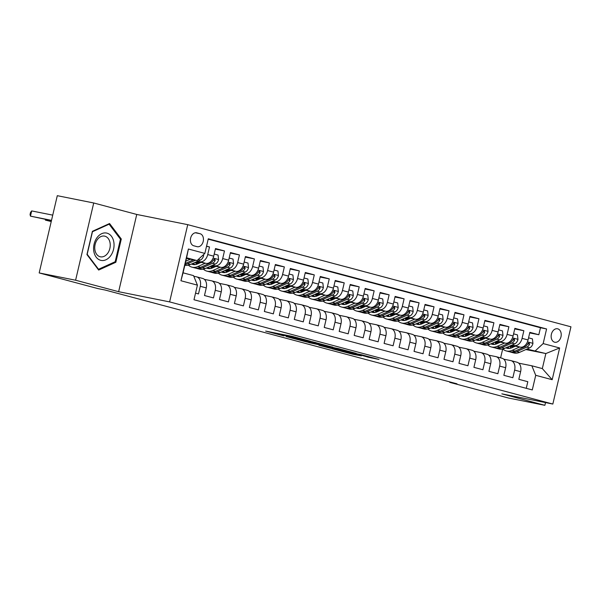 <?xml version="1.0" encoding="UTF-8"?>
<svg xmlns="http://www.w3.org/2000/svg" width="601" height="601" viewBox="0 0 601 601"><rect width="100%" height="100%" fill="white"/><g stroke="black" fill="none" stroke-linecap="round" stroke-linejoin="round"><path stroke-width="0.9" d="M310.514 341.233L291.973 336.32L265.657 331.083L283.92 335.906L279.886 334.674L283.89 335.388L310.514 341.233M557.751 328.837A6.866 4.951 101.3 0 0 557.533 328.785A6.866 4.951 101.3 0 0 551.357 334.389A6.866 4.951 101.3 0 0 554.618 342.194A6.866 4.951 101.3 0 0 554.836 342.247A6.866 4.951 101.3 0 0 561.011 336.643A6.866 4.951 101.3 0 0 557.751 328.837M368.323 357.249L379.028 359.458L361.066 354.643L331.85 348.723L352.704 354.214L361.389 355.86L337.326 350L355.83 353.636L368.323 357.249L368.473 356.618M501.843 393.843L544.882 405.314L508.461 398.02L449.706 382.356L456.993 383.821L105.213 290.05L97.933 288.593L39.178 272.929L75.598 280.224L118.637 291.695L169.625 301.905L552.83 404.052L501.843 393.843M332.751 347.19L312.475 341.789L286.151 336.545L307.013 342.037L332.766 347.1M338.22 348.557L356.175 353.373L329.859 348.129L318.921 345.274L330.52 347.543L324.976 346.041L308.749 342.578L338.22 348.557M529.714 332.909L538.827 334.734L529.849 332.338L528.061 339.956L522.074 338.363A8.579 5.935 104.9 0 1 514.283 345.545L511.977 345.087M514.741 328.92L523.862 330.745L514.877 328.349L513.089 335.967L507.101 334.374A8.579 5.935 104.9 0 1 499.318 341.556L497.012 341.098M499.777 324.931L508.889 326.756L499.904 324.36L498.124 331.977L492.136 330.385A8.579 5.935 104.9 0 1 484.346 337.567L482.04 337.108M484.804 320.934L493.917 322.76L484.939 320.371L483.151 327.988L477.164 326.396A8.579 5.935 104.9 0 1 469.381 333.578L467.075 333.112M469.839 316.945L478.952 318.77L469.967 316.381L468.179 323.999L462.192 322.406A8.579 5.935 104.9 0 1 454.409 329.588L452.102 329.123M454.867 312.956L463.98 314.781L455.002 312.392L453.214 320.01L447.227 318.41A8.579 5.935 104.9 0 1 439.436 325.599L437.137 325.133M439.894 308.967L449.015 310.792L440.03 308.396L438.242 316.021L432.254 314.421A8.579 5.935 104.9 0 1 424.471 321.61L422.165 321.144M424.93 304.977L434.042 306.803L425.065 304.406L423.277 312.032L417.289 310.432A8.579 5.935 104.9 0 1 409.499 317.613L407.193 317.155M409.957 300.988L419.077 302.814L410.092 300.417L408.304 308.035L402.317 306.442A8.579 5.935 104.9 0 1 394.534 313.624L392.228 313.166M394.992 296.999L404.105 298.825L395.127 296.428L393.339 304.046L387.352 302.453A8.579 5.935 104.9 0 1 379.562 309.635L377.255 309.177M380.02 293.01L389.132 294.836L380.155 292.439L378.367 300.057L372.38 298.464A8.579 5.935 104.9 0 1 364.597 305.646L362.29 305.188M365.055 289.013L374.168 290.839L365.183 288.45L363.395 296.068L357.407 294.475A8.579 5.935 104.9 0 1 349.624 301.657L347.318 301.191M350.082 285.024L359.195 286.85L350.218 284.461L348.43 292.078L342.442 290.486A8.579 5.935 104.9 0 1 334.652 297.668L332.353 297.202M335.118 281.035L344.23 282.861L335.245 280.472L333.457 288.089L327.47 286.489A8.579 5.935 104.9 0 1 319.687 293.679L317.381 293.213M320.145 277.046L329.258 278.872L320.28 276.475L318.492 284.1L312.505 282.5A8.579 5.935 104.9 0 1 304.715 289.69L302.408 289.224M305.173 273.057L314.293 274.882L305.308 272.486L303.52 280.111L297.533 278.511A8.579 5.935 104.9 0 1 289.75 285.693L287.443 285.235M290.208 269.068L299.321 270.893L290.343 268.497L288.555 276.114L282.568 274.522A8.579 5.935 104.9 0 1 274.777 281.704L272.471 281.245M275.235 265.079L284.356 266.904L275.371 264.508L273.583 272.125L267.595 270.533A8.579 5.935 104.9 0 1 259.812 277.715L257.506 277.256M260.271 261.089L269.383 262.915L260.398 260.518L258.618 268.136L252.63 266.543A8.579 5.935 104.9 0 1 244.84 273.725L242.534 273.267M245.298 257.1L254.411 258.918L245.433 256.529L243.645 264.147L237.658 262.554A8.579 5.935 104.9 0 1 229.875 269.736L227.569 269.271M230.333 253.104L239.446 254.929L230.461 252.54L228.673 260.158L222.686 258.565A8.579 5.935 104.9 0 1 214.903 265.747L212.596 265.281M215.361 249.115L224.474 250.94L215.496 248.551L213.708 256.169A8.579 5.935 104.9 0 1 205.918 263.351L197.015 261.57M195.535 293.138L198.488 293.927L200.276 286.301A8.579 5.935 104.9 0 0 196.662 276.843A8.579 5.935 104.9 0 0 196.407 276.791L193.807 276.265M202.394 278.383A8.579 5.935 104.9 0 1 202.65 278.443A8.579 5.935 104.9 0 1 206.263 287.902L204.475 295.519L213.46 297.916L215.248 290.298A8.579 5.935 104.9 0 0 211.627 280.832A8.579 5.935 104.9 0 0 211.379 280.78L204.378 279.375M211.627 280.832L217.615 282.432A8.579 5.935 -75.1 0 1 221.236 291.891L219.448 299.508L228.425 301.905L230.213 294.287A8.579 5.935 104.9 0 0 226.6 284.829A8.579 5.935 104.9 0 0 226.344 284.769L219.342 283.364M226.6 284.829L232.587 286.422A8.579 5.935 -75.1 0 1 236.201 295.88L234.413 303.497L243.397 305.894L245.185 298.276A8.579 5.935 104.9 0 0 241.564 288.818A8.579 5.935 104.9 0 0 241.317 288.758L234.315 287.353M241.564 288.818L247.552 290.411A8.579 5.935 -75.1 0 1 251.173 299.869L249.385 307.494L258.362 309.883L260.15 302.265A8.579 5.935 104.9 0 0 256.537 292.807A8.579 5.935 104.9 0 0 256.281 292.747L249.28 291.342M256.537 292.807L262.524 294.4A8.579 5.935 -75.1 0 1 266.138 303.858L264.35 311.483L273.335 313.872L275.123 306.255A8.579 5.935 104.9 0 0 271.502 296.796A8.579 5.935 104.9 0 0 271.254 296.736L264.252 295.339M271.502 296.796L277.489 298.389A8.579 5.935 -75.1 0 1 281.11 307.855L279.322 315.472L288.307 317.869L290.088 310.244A8.579 5.935 104.9 0 0 286.474 300.785A8.579 5.935 104.9 0 0 286.226 300.725L279.225 299.328M286.474 300.785L292.462 302.386A8.579 5.935 -75.1 0 1 296.075 311.844L294.295 319.462L303.272 321.858L305.06 314.233A8.579 5.935 104.9 0 0 301.447 304.775A8.579 5.935 104.9 0 0 301.191 304.715L294.19 303.317M301.447 304.775L307.434 306.375A8.579 5.935 -75.1 0 1 311.048 315.833L309.26 323.451L318.245 325.847L320.032 318.222A8.579 5.935 104.9 0 0 316.411 308.764A8.579 5.935 104.9 0 0 316.164 308.711L309.162 307.306M316.411 308.764L322.399 310.364A8.579 5.935 -75.1 0 1 326.02 319.822L324.232 327.44L333.209 329.836L334.997 322.219A8.579 5.935 104.9 0 0 331.384 312.753A8.579 5.935 104.9 0 0 331.128 312.7L324.127 311.295M331.384 312.753L337.371 314.353A8.579 5.935 -75.1 0 1 340.985 323.811L339.197 331.429L348.182 333.825L349.97 326.208A8.579 5.935 104.9 0 0 346.349 316.75A8.579 5.935 104.9 0 0 346.101 316.689L339.099 315.285M346.349 316.75L352.336 318.342A8.579 5.935 -75.1 0 1 355.957 327.8L354.169 335.418L363.147 337.815L364.935 330.197A8.579 5.935 104.9 0 0 361.321 320.739A8.579 5.935 104.9 0 0 361.066 320.679L354.064 319.274M361.321 320.739L367.309 322.331A8.579 5.935 -75.1 0 1 370.922 331.79L369.134 339.415L378.119 341.804L379.907 334.186A8.579 5.935 104.9 0 0 376.286 324.728A8.579 5.935 104.9 0 0 376.038 324.668L369.037 323.263M376.286 324.728L382.274 326.32A8.579 5.935 -75.1 0 1 385.895 335.779L384.107 343.404L393.092 345.793L394.872 338.175A8.579 5.935 104.9 0 0 391.259 328.717A8.579 5.935 104.9 0 0 391.003 328.657L384.009 327.26M391.259 328.717L397.246 330.31A8.579 5.935 -75.1 0 1 400.859 339.775L399.079 347.393L408.056 349.79L409.844 342.164A8.579 5.935 104.9 0 0 406.231 332.706A8.579 5.935 104.9 0 0 405.975 332.646L398.974 331.249M406.231 332.706L412.218 334.306A8.579 5.935 -75.1 0 1 415.832 343.764L414.044 351.382L423.029 353.779L424.817 346.153A8.579 5.935 104.9 0 0 421.196 336.695A8.579 5.935 104.9 0 0 420.948 336.635L413.946 335.238M421.196 336.695L427.183 338.295A8.579 5.935 -75.1 0 1 430.804 347.754L429.016 355.371L437.994 357.768L439.782 350.143A8.579 5.935 104.9 0 0 436.168 340.684A8.579 5.935 104.9 0 0 435.913 340.632L428.911 339.227M436.168 340.684L442.156 342.285A8.579 5.935 -75.1 0 1 445.769 351.743L443.981 359.36L452.966 361.757L454.754 354.139A8.579 5.935 104.9 0 0 451.133 344.673A8.579 5.935 104.9 0 0 450.885 344.621L443.884 343.216M451.133 344.673L457.121 346.274A8.579 5.935 -75.1 0 1 460.742 355.732L458.954 363.35L467.931 365.746L469.719 358.128A8.579 5.935 104.9 0 0 466.106 348.67A8.579 5.935 104.9 0 0 465.85 348.61L458.848 347.205M466.106 348.67L472.093 350.263A8.579 5.935 -75.1 0 1 475.707 359.721L473.919 367.339L482.903 369.735L484.691 362.118A8.579 5.935 104.9 0 0 481.07 352.659A8.579 5.935 104.9 0 0 480.823 352.599L473.821 351.194M481.07 352.659L487.058 354.252A8.579 5.935 -75.1 0 1 490.679 363.71L488.891 371.335L497.868 373.724L499.656 366.107A8.579 5.935 104.9 0 0 496.043 356.648A8.579 5.935 104.9 0 0 495.787 356.588L488.786 355.183M496.043 356.648L502.03 358.241A8.579 5.935 -75.1 0 1 505.644 367.699L503.856 375.325L512.841 377.713L514.629 370.096A8.579 5.935 104.9 0 0 511.008 360.638A8.579 5.935 104.9 0 0 510.76 360.577L503.758 359.18M499.506 342.585L495.472 341.781M483.001 339.28L480.056 338.694M482.55 339.482L480.154 338.844M528.061 339.956A8.579 5.935 -75.1 0 1 520.271 347.145L511.361 345.357M498.898 342.863L494.856 342.052M484.541 338.596L480.5 337.792M468.036 335.29L465.091 334.704M467.578 335.493L465.182 334.855M513.089 335.967A8.579 5.935 -75.1 0 1 505.306 343.156L496.396 341.368M483.925 338.874L479.891 338.062M469.569 334.607L465.535 333.803M453.064 331.301L450.119 330.715M452.613 331.504L450.209 330.866M498.124 331.977A8.579 5.935 -75.1 0 1 490.333 339.159L481.424 337.379M468.953 334.885L464.919 334.073M454.604 330.618L450.562 329.806M438.091 327.312L435.154 326.726M437.641 327.515L435.244 326.876M483.151 327.988A8.579 5.935 -75.1 0 1 475.368 335.17L466.459 333.39M453.988 330.888L449.946 330.084M439.632 326.628L435.597 325.817M423.127 323.323L420.182 322.729M422.676 323.526L420.272 322.88M468.179 323.999A8.579 5.935 -75.1 0 1 460.396 331.181L451.486 329.401M439.015 326.899L434.981 326.095M424.667 322.639L420.625 321.828M408.154 319.334L405.209 318.74M407.703 319.537L405.307 318.891M453.214 320.01A8.579 5.935 -75.1 0 1 445.424 327.192L436.521 325.411M424.051 322.91L420.009 322.106M409.694 318.65L405.66 317.839M393.189 315.345L390.244 314.751M392.738 315.54L390.334 314.901M438.242 316.021A8.579 5.935 -75.1 0 1 430.459 323.203L421.549 321.422M409.078 318.921L405.044 318.109M394.722 314.661L390.688 313.85M378.217 311.356L375.272 310.762M377.766 311.551L375.37 310.912M423.277 312.032A8.579 5.935 -75.1 0 1 415.486 319.214L406.584 317.426M394.113 314.932L390.072 314.12M379.757 310.664L375.723 309.861M363.252 307.359L360.307 306.773M362.794 307.562L360.397 306.923M408.304 308.035A8.579 5.935 -75.1 0 1 400.521 315.224L391.612 313.437M379.141 310.942L375.107 310.131M364.784 306.675L360.75 305.871M348.279 303.37L345.335 302.784M347.829 303.573L345.432 302.934M393.339 304.046A8.579 5.935 -75.1 0 1 385.549 311.235L376.639 309.447M364.168 306.953L360.134 306.142M349.82 302.686L345.778 301.882M333.307 299.381L330.37 298.795M332.856 299.583L330.46 298.945M378.367 300.057A8.579 5.935 -75.1 0 1 370.584 307.239L361.674 305.458M349.204 302.964L345.169 302.153M334.847 298.697L330.813 297.886M318.342 295.392L315.397 294.806M317.891 295.594L315.487 294.956M363.395 296.068A8.579 5.935 -75.1 0 1 355.612 303.25L346.702 301.469M334.231 298.967L330.197 298.164M319.882 294.708L315.841 293.897M303.37 291.402L300.425 290.809M302.919 291.605L300.523 290.967M348.43 292.078A8.579 5.935 -75.1 0 1 340.647 299.26L331.737 297.48M319.266 294.978L315.224 294.174M304.91 290.719L300.876 289.907M288.405 287.413L285.46 286.82M287.954 287.616L285.55 286.97M333.457 288.089A8.579 5.935 -75.1 0 1 325.674 295.271L316.765 293.491M304.294 290.989L300.26 290.185M289.945 286.73L285.903 285.918M273.432 283.424L270.488 282.831M272.982 283.619L270.585 282.981M318.492 284.1A8.579 5.935 -75.1 0 1 310.702 291.282L301.8 289.502M289.329 287L285.287 286.196M274.973 282.74L270.938 281.929M258.468 279.435L255.523 278.841M258.017 279.63L255.613 278.992M303.52 280.111A8.579 5.935 -75.1 0 1 295.737 287.293L286.827 285.505M274.356 283.011L270.322 282.2M260 278.744L255.966 277.94M243.495 275.438L240.55 274.852M243.044 275.641L240.648 275.003M288.555 276.114A8.579 5.935 -75.1 0 1 280.765 283.304L271.855 281.516M259.384 279.022L255.35 278.21M245.035 274.755L240.993 273.951M228.53 271.449L225.585 270.863M228.072 271.652L225.675 271.013M273.583 272.125A8.579 5.935 -75.1 0 1 265.8 279.315L256.89 277.527M244.419 275.033L240.385 274.221M230.063 270.766L226.029 269.962M213.558 267.46L210.613 266.874M213.107 267.663L210.703 267.024M258.618 268.136A8.579 5.935 -75.1 0 1 250.827 275.326L241.918 273.538M229.447 271.043L225.413 270.232M215.098 266.776L211.056 265.965M198.585 263.471L195.641 262.885M198.135 263.674L195.738 263.035M243.645 264.147A8.579 5.935 -75.1 0 1 235.862 271.329L226.953 269.548M214.482 267.047L210.44 266.243M200.125 262.787L196.091 261.976M228.673 260.158A8.579 5.935 -75.1 0 1 220.89 267.34L211.98 265.559M199.509 263.058L195.475 262.254M193.762 245.786L197.053 246.665A6.649 4.8 101.3 0 0 197.263 246.71A6.649 4.8 101.3 0 0 203.243 241.279A6.649 4.8 101.3 0 0 200.088 233.721L196.797 232.842A6.649 4.8 101.3 0 0 196.587 232.797A6.649 4.8 101.3 0 0 190.607 238.229A6.649 4.8 101.3 0 0 193.762 245.786M169.625 301.905L187.737 224.661L570.95 326.809L552.83 404.052M538.827 334.734L540.464 327.74L546.587 328.965L208.284 238.792L204.858 253.404L197.068 260.586L186.438 258.46M546.587 328.965L543.161 343.577L559.629 347.964L552.184 379.704L535.716 375.309L532.291 389.929L193.988 299.749L197.413 285.137L180.946 280.75L188.391 249.017L204.858 253.404M206.511 246.35L209.509 246.951L207.721 254.569A8.579 5.935 104.9 0 1 199.93 261.758L197.631 261.292M526.258 388.321L527.813 381.71L518.828 379.314L520.616 371.696A8.579 5.935 -75.1 0 0 516.995 362.23L511.008 360.638M224.474 250.94L222.686 258.565M239.446 254.929L237.658 262.554M254.411 258.918L252.63 266.543M269.383 262.915L267.595 270.533M284.356 266.904L282.568 274.522M299.321 270.893L297.533 278.511M314.293 274.882L312.505 282.5M329.258 278.872L327.47 286.489M344.23 282.861L342.442 290.486M359.195 286.85L357.407 294.475M374.168 290.839L372.38 298.464M389.132 294.836L387.352 302.453M404.105 298.825L402.317 306.442M419.077 302.814L417.289 310.432M434.042 306.803L432.254 314.421M449.015 310.792L447.227 318.41M463.98 314.781L462.192 322.406M478.952 318.77L477.164 326.396M493.917 322.76L492.136 330.385M508.889 326.756L507.101 334.374M523.862 330.745L522.074 338.363M540.464 327.74L208.194 239.168M209.509 246.951L206.556 246.162M509.798 346.334L513.404 347.055M525.875 349.557L545.851 353.553L526.949 349.076M514.479 346.582L510.444 345.77M497.974 343.276L495.029 342.683M497.523 343.471L495.119 342.833M197.068 260.586L186.595 257.791L183.065 272.824L193.545 275.619L197.413 285.137M118.637 291.695L136.75 214.452L93.718 202.98L75.598 280.224M93.718 202.98L57.298 195.686L39.178 272.929M544.882 405.314L545.52 402.587M136.75 214.452L187.737 224.661M449.811 381.905L449.706 382.356M518.731 363.169L531.847 365.791L542.327 368.586L545.851 353.553L559.629 347.964M500.61 357.865L502.691 348.993M195.498 262.637L198.923 263.321M199.036 262.968L199.464 263.08M210.47 266.626L213.896 267.31M214.001 266.957L214.437 267.069M225.435 270.615L228.868 271.299M228.973 270.946L229.402 271.059M240.408 274.604L243.833 275.288M243.938 274.935L244.374 275.048M255.372 278.594L258.806 279.277M258.911 278.924L259.347 279.044M270.345 282.583L273.771 283.274M273.876 282.913L274.311 283.033M285.317 286.572L288.743 287.263M288.848 286.902L289.284 287.023M300.282 290.561L303.708 291.252M303.821 290.892L304.249 291.012M315.255 294.558L318.68 295.241M318.785 294.888L319.221 295.001M330.219 298.547L333.653 299.23M333.758 298.877L334.186 298.99M345.192 302.536L348.618 303.22M348.723 302.866L349.158 302.979M360.157 306.525L363.59 307.209M363.695 306.856L364.131 306.968M375.129 310.514L378.555 311.198M378.66 310.845L379.096 310.957M390.102 314.503L393.527 315.194M393.632 314.834L394.068 314.954M405.066 318.492L408.492 319.184M408.597 318.823L409.033 318.943M420.039 322.482L423.465 323.173M423.57 322.812L424.005 322.932M435.004 326.478L438.437 327.162M438.542 326.809L438.97 326.921M449.976 330.467L453.402 331.151M453.507 330.798L453.943 330.911M464.941 334.457L468.374 335.14M468.479 334.787L468.908 334.9M479.914 338.446L483.339 339.129M483.444 338.776L483.88 338.889M535.716 375.309L531.847 365.791M535.371 350.766L543.161 343.577M494.878 342.435L498.312 343.118M498.417 342.765L498.853 342.878M186.595 257.791L188.391 249.017M183.065 272.824L180.946 280.75M552.184 379.704L542.327 368.586M98.662 270.052L115.835 262.269L121.289 239.01L109.57 223.527L92.396 231.31L86.942 254.569L98.662 270.052M120.155 238.777L121.289 239.01M114.551 262.013L115.835 262.269M314.984 342.495L289.96 337.431L317.245 343.396L319.101 343.682L315.014 342.375M340.767 349.624L326.358 346.244L340.767 349.624M190.299 259.234L185.784 261.24M203.499 254.651L203.619 255.665A5.687 3.937 104.9 0 1 200.358 260.083L190.299 264.553A16.415 11.351 104.9 0 1 184.845 265.244M52.73 215.135L31.68 210.921L30.456 216.135L51.453 220.59M193.432 259.857L185.664 263.313A16.415 11.351 104.9 0 1 185.258 263.486M185.01 264.538A16.415 11.351 -75.1 0 0 187.459 263.794L195.415 260.256M51.506 220.357L30.456 216.135L30.05 214.489L30.538 212.408L31.68 210.921M107.008 233.158A13.943 10.059 101.3 0 0 94.094 244.141A13.943 10.059 101.3 0 0 100.645 260.301A13.943 10.059 101.3 0 0 113.551 249.325A13.943 10.059 101.3 0 0 107.008 233.158M104.905 236.193A10.555 7.618 101.3 0 0 104.574 236.11A10.555 7.618 101.3 0 0 95.078 244.735A10.555 7.618 101.3 0 0 100.089 256.74A10.555 7.618 101.3 0 0 100.427 256.815A10.555 7.618 101.3 0 0 109.915 248.198A10.555 7.618 101.3 0 0 104.905 236.193M115.174 261.728L98.541 269.271L87.183 254.268L92.471 231.731L109.112 224.188L120.463 239.19L115.174 261.728M97.986 269.158L98.541 269.271M108.413 224.053L109.112 224.188M201.05 262.374L197.504 263.952A13.62 9.428 104.9 0 1 192.62 264.44A13.62 9.428 104.9 0 1 191.494 264.027M205.264 263.223L197.789 266.551A16.415 11.351 104.9 0 1 191.899 267.137A16.415 11.351 104.9 0 1 188.413 265.184M214.204 254.05L218.065 255.087L218.584 259.655A5.687 3.937 104.9 0 1 215.323 264.072L205.272 268.542A16.415 11.351 104.9 0 1 199.389 269.128L196.542 268.369A16.415 11.351 -75.1 0 0 202.424 267.783L212.484 263.313A5.687 3.937 -75.1 0 0 215.196 260.428L214.715 258.963L213.4 259.948A5.687 3.937 104.9 0 1 210.681 262.832L200.629 267.31A16.415 11.351 104.9 0 1 194.747 267.896L191.899 267.137M196.67 264.275A13.62 9.428 104.9 0 1 195.325 262.314M195.656 268.076A16.415 11.351 -75.1 0 0 196.542 268.369M192.545 263.554A13.62 9.428 -75.1 0 0 194.085 264.658M195.055 264.628A13.62 9.428 104.9 0 1 193.499 263.133M51.288 221.303L45.421 220.131L51.228 221.536M45.593 219.418L45.421 220.131L45.233 219.342M216.022 266.363L212.476 267.941A13.62 9.428 104.9 0 1 207.585 268.429A13.62 9.428 104.9 0 1 206.459 268.016M220.236 267.212L212.754 270.54A16.415 11.351 104.9 0 1 206.872 271.126A16.415 11.351 104.9 0 1 203.378 269.18M229.169 258.047L233.038 259.076L233.556 263.651A5.687 3.937 104.9 0 1 230.296 268.061L220.244 272.531A16.415 11.351 104.9 0 1 214.354 273.117L211.514 272.366A16.415 11.351 -75.1 0 0 217.397 271.772L227.448 267.302A5.687 3.937 -75.1 0 0 230.16 264.417L229.687 262.953L228.365 263.944A5.687 3.937 104.9 0 1 225.653 266.821L215.601 271.299A16.415 11.351 104.9 0 1 209.711 271.885L206.872 271.126M211.642 268.264A13.62 9.428 104.9 0 1 210.297 266.311M210.628 272.073A16.415 11.351 -75.1 0 0 211.514 272.366M207.51 267.55A13.62 9.428 -75.1 0 0 209.05 268.647M210.027 268.617A13.62 9.428 104.9 0 1 208.472 267.122M230.987 270.36L227.441 271.93A13.62 9.428 104.9 0 1 222.558 272.418A13.62 9.428 104.9 0 1 221.431 272.005M235.201 271.201L227.726 274.529A16.415 11.351 104.9 0 1 221.837 275.115A16.415 11.351 104.9 0 1 218.351 273.17M244.141 262.036L248.003 263.065L248.521 267.64A5.687 3.937 104.9 0 1 245.261 272.05L235.209 276.52A16.415 11.351 104.9 0 1 229.327 277.114L226.479 276.355A16.415 11.351 -75.1 0 0 232.369 275.769L242.421 271.291A5.687 3.937 -75.1 0 0 245.133 268.407L244.66 266.942L243.337 267.933A5.687 3.937 104.9 0 1 240.625 270.811L230.566 275.288A16.415 11.351 104.9 0 1 224.684 275.874L221.837 275.115M226.607 272.253A13.62 9.428 104.9 0 1 225.262 270.3M225.593 276.062A16.415 11.351 -75.1 0 0 226.479 276.355M222.483 271.539A13.62 9.428 -75.1 0 0 224.023 272.636M224.992 272.606A13.62 9.428 104.9 0 1 223.437 271.111M245.959 274.349L242.413 275.927A13.62 9.428 104.9 0 1 237.53 276.407A13.62 9.428 104.9 0 1 236.396 275.994M250.174 275.19L242.691 278.518A16.415 11.351 104.9 0 1 236.809 279.104A16.415 11.351 104.9 0 1 233.323 277.159M259.114 266.025L262.975 267.054L263.493 271.629A5.687 3.937 104.9 0 1 260.233 276.039L250.181 280.517A16.415 11.351 104.9 0 1 244.291 281.103L241.452 280.344A16.415 11.351 -75.1 0 0 247.334 279.758L257.386 275.281A5.687 3.937 -75.1 0 0 260.098 272.403L259.624 270.931L258.302 271.922A5.687 3.937 104.9 0 1 255.59 274.807L245.539 279.277A16.415 11.351 104.9 0 1 239.656 279.863L236.809 279.104M241.579 276.242A13.62 9.428 104.9 0 1 240.235 274.289M240.565 280.051A16.415 11.351 -75.1 0 0 241.452 280.344M237.448 275.528A13.62 9.428 -75.1 0 0 238.995 276.625M239.964 276.595A13.62 9.428 104.9 0 1 238.409 275.1M260.924 278.338L257.378 279.916A13.62 9.428 104.9 0 1 252.495 280.404A13.62 9.428 104.9 0 1 251.368 279.983M265.146 279.18L257.664 282.508A16.415 11.351 104.9 0 1 251.781 283.094A16.415 11.351 104.9 0 1 248.288 281.148M274.079 270.014L277.947 271.043L278.458 275.619A5.687 3.937 104.9 0 1 275.198 280.028L265.146 284.506A16.415 11.351 104.9 0 1 259.264 285.092L256.417 284.333A16.415 11.351 -75.1 0 0 262.306 283.747L272.358 279.27A5.687 3.937 -75.1 0 0 275.07 276.392L274.597 274.92L273.275 275.912A5.687 3.937 104.9 0 1 270.563 278.796L260.511 283.266A16.415 11.351 104.9 0 1 254.621 283.852L251.781 283.094M256.552 280.239A13.62 9.428 104.9 0 1 255.207 278.278M255.538 284.04A16.415 11.351 -75.1 0 0 256.417 284.333M252.42 279.518A13.62 9.428 -75.1 0 0 253.96 280.614M254.929 280.584A13.62 9.428 104.9 0 1 253.374 279.089M275.897 282.327L272.351 283.905A13.62 9.428 104.9 0 1 267.468 284.393A13.62 9.428 104.9 0 1 266.333 283.972M280.111 283.169L272.636 286.497A16.415 11.351 104.9 0 1 266.746 287.083A16.415 11.351 104.9 0 1 263.261 285.137M289.051 274.003L292.912 275.033L293.431 279.608A5.687 3.937 104.9 0 1 290.17 284.018L280.119 288.495A16.415 11.351 104.9 0 1 274.229 289.081L271.389 288.322A16.415 11.351 -75.1 0 0 277.271 287.736L287.323 283.266A5.687 3.937 -75.1 0 0 290.043 280.382L289.562 278.909L288.247 279.901A5.687 3.937 104.9 0 1 285.528 282.786L275.476 287.255A16.415 11.351 104.9 0 1 269.594 287.841L266.746 287.083M271.517 284.228A13.62 9.428 104.9 0 1 270.172 282.267M270.503 288.029A16.415 11.351 -75.1 0 0 271.389 288.322M267.385 283.507A13.62 9.428 -75.1 0 0 268.932 284.611M269.902 284.574A13.62 9.428 104.9 0 1 268.346 283.079M290.861 286.316L287.323 287.894A13.62 9.428 104.9 0 1 282.432 288.382A13.62 9.428 104.9 0 1 281.306 287.962M295.083 287.158L287.601 290.486A16.415 11.351 104.9 0 1 281.719 291.079A16.415 11.351 104.9 0 1 278.225 289.126M304.016 277.993L307.885 279.022L308.403 283.597A5.687 3.937 104.9 0 1 305.135 288.014L295.083 292.484A16.415 11.351 104.9 0 1 289.201 293.07L286.354 292.311A16.415 11.351 -75.1 0 0 292.244 291.725L302.295 287.255A5.687 3.937 -75.1 0 0 305.007 284.371L304.534 282.906L303.212 283.89A5.687 3.937 104.9 0 1 300.5 286.775L290.448 291.245A16.415 11.351 104.9 0 1 284.558 291.831L281.719 291.079M286.489 288.217A13.62 9.428 104.9 0 1 285.144 286.256M285.475 292.018A16.415 11.351 -75.1 0 0 286.354 292.311M282.357 287.496A13.62 9.428 -75.1 0 0 283.897 288.6M284.874 288.563A13.62 9.428 104.9 0 1 283.311 287.068M305.834 290.306L302.288 291.883A13.62 9.428 104.9 0 1 297.405 292.371A13.62 9.428 104.9 0 1 296.27 291.958M310.048 291.154L302.573 294.482A16.415 11.351 104.9 0 1 296.684 295.068A16.415 11.351 104.9 0 1 293.198 293.115M318.988 281.982L322.85 283.011L323.368 287.586A5.687 3.937 104.9 0 1 320.108 292.003L310.056 296.473A16.415 11.351 104.9 0 1 304.166 297.059L301.326 296.301A16.415 11.351 -75.1 0 0 307.209 295.715L317.26 291.245A5.687 3.937 -75.1 0 0 319.98 288.36L320.093 287.556L319.447 286.88L318.184 287.879A5.687 3.937 104.9 0 1 315.465 290.764L305.413 295.234A16.415 11.351 104.9 0 1 299.531 295.827L296.684 295.068M301.454 292.206A13.62 9.428 104.9 0 1 300.109 290.245M300.44 296.008A16.415 11.351 -75.1 0 0 301.326 296.301M297.322 291.485A13.62 9.428 -75.1 0 0 298.87 292.589M299.839 292.552A13.62 9.428 104.9 0 1 298.284 291.064M320.799 294.295L317.26 295.872A13.62 9.428 104.9 0 1 312.37 296.361A13.62 9.428 104.9 0 1 311.243 295.947M325.021 295.144L317.538 298.472A16.415 11.351 104.9 0 1 311.656 299.058A16.415 11.351 104.9 0 1 308.163 297.104M333.953 285.971L337.822 287.008L338.34 291.575A5.687 3.937 104.9 0 1 335.08 295.993L325.021 300.462A16.415 11.351 104.9 0 1 319.139 301.048L316.291 300.29A16.415 11.351 -75.1 0 0 322.181 299.704L332.233 295.234A5.687 3.937 -75.1 0 0 334.945 292.349L334.472 290.884L333.149 291.868A5.687 3.937 104.9 0 1 330.437 294.753L320.386 299.23A16.415 11.351 104.9 0 1 314.496 299.816L311.656 299.058M316.426 296.195A13.62 9.428 104.9 0 1 315.082 294.235M315.412 299.997A16.415 11.351 -75.1 0 0 316.291 300.29M312.295 295.474A13.62 9.428 -75.1 0 0 313.835 296.578M314.811 296.548A13.62 9.428 104.9 0 1 313.256 295.053M335.771 298.284L332.225 299.861A13.62 9.428 104.9 0 1 327.342 300.35A13.62 9.428 104.9 0 1 326.215 299.937M339.986 299.133L332.511 302.461A16.415 11.351 104.9 0 1 326.621 303.047A16.415 11.351 104.9 0 1 323.135 301.093M348.926 289.967L352.787 290.997L353.305 295.572A5.687 3.937 104.9 0 1 350.045 299.982L339.993 304.452A16.415 11.351 104.9 0 1 334.111 305.038L331.264 304.286A16.415 11.351 -75.1 0 0 337.146 303.693L347.205 299.223A5.687 3.937 -75.1 0 0 349.917 296.338L349.436 294.873L348.122 295.865A5.687 3.937 104.9 0 1 345.402 298.742L335.35 303.22A16.415 11.351 104.9 0 1 329.468 303.805L326.621 303.047M331.391 300.184A13.62 9.428 104.9 0 1 330.047 298.231M330.377 303.993A16.415 11.351 -75.1 0 0 331.264 304.286M327.267 299.471A13.62 9.428 -75.1 0 0 328.807 300.568M329.776 300.538A13.62 9.428 104.9 0 1 328.221 299.043M350.744 302.28L347.198 303.851A13.62 9.428 104.9 0 1 342.315 304.339A13.62 9.428 104.9 0 1 341.18 303.926M354.958 303.122L347.476 306.45A16.415 11.351 104.9 0 1 341.593 307.036A16.415 11.351 104.9 0 1 338.1 305.09M363.898 293.957L367.759 294.986L368.278 299.561A5.687 3.937 104.9 0 1 365.017 303.971L354.966 308.441A16.415 11.351 104.9 0 1 349.076 309.034L346.236 308.275A16.415 11.351 -75.1 0 0 352.118 307.689L362.17 303.212A5.687 3.937 -75.1 0 0 364.882 300.327L364.409 298.862L363.087 299.854A5.687 3.937 104.9 0 1 360.375 302.731L350.323 307.209A16.415 11.351 104.9 0 1 344.433 307.795L341.593 307.036M346.364 304.174A13.62 9.428 104.9 0 1 345.019 302.22M345.35 307.982A16.415 11.351 -75.1 0 0 346.236 308.275M342.232 303.46A13.62 9.428 -75.1 0 0 343.78 304.557M344.749 304.527A13.62 9.428 104.9 0 1 343.194 303.032M365.709 306.27L362.163 307.847A13.62 9.428 104.9 0 1 357.279 308.328A13.62 9.428 104.9 0 1 356.153 307.915M369.923 307.111L362.448 310.439A16.415 11.351 104.9 0 1 356.558 311.025A16.415 11.351 104.9 0 1 353.072 309.079M378.863 297.946L382.732 298.975L383.243 303.55A5.687 3.937 104.9 0 1 379.982 307.96L369.931 312.437A16.415 11.351 104.9 0 1 364.048 313.023L361.201 312.265A16.415 11.351 -75.1 0 0 367.091 311.679L377.143 307.201A5.687 3.937 -75.1 0 0 379.855 304.324L379.381 302.851L378.059 303.843A5.687 3.937 104.9 0 1 375.347 306.728L365.288 311.198A16.415 11.351 104.9 0 1 359.406 311.784L356.558 311.025M361.329 308.163A13.62 9.428 104.9 0 1 359.984 306.209M360.315 311.972A16.415 11.351 -75.1 0 0 361.201 312.265M357.204 307.449A13.62 9.428 -75.1 0 0 358.744 308.546M359.714 308.516A13.62 9.428 104.9 0 1 358.158 307.021M380.681 310.259L377.135 311.836A13.62 9.428 104.9 0 1 372.252 312.325A13.62 9.428 104.9 0 1 371.118 311.904M384.895 311.1L377.413 314.428A16.415 11.351 104.9 0 1 371.531 315.014A16.415 11.351 104.9 0 1 368.045 313.068M393.835 301.935L397.697 302.964L398.215 307.539A5.687 3.937 104.9 0 1 394.955 311.949L384.903 316.426A16.415 11.351 104.9 0 1 379.013 317.012L376.173 316.254A16.415 11.351 -75.1 0 0 382.056 315.668L392.107 311.19A5.687 3.937 -75.1 0 0 394.827 308.313L394.346 306.841L393.024 307.832A5.687 3.937 104.9 0 1 390.312 310.717L380.26 315.187A16.415 11.351 104.9 0 1 374.378 315.773L371.531 315.014M376.301 312.159A13.62 9.428 104.9 0 1 374.956 310.199M375.287 315.961A16.415 11.351 -75.1 0 0 376.173 316.254M372.169 311.438A13.62 9.428 -75.1 0 0 373.717 312.535M374.686 312.505A13.62 9.428 104.9 0 1 373.131 311.01M395.646 314.248L392.107 315.825A13.62 9.428 104.9 0 1 387.217 316.314A13.62 9.428 104.9 0 1 386.09 315.893M399.868 315.089L392.385 318.417A16.415 11.351 104.9 0 1 386.503 319.003A16.415 11.351 104.9 0 1 383.01 317.058M408.8 305.924L412.669 306.953L413.18 311.528A5.687 3.937 104.9 0 1 409.92 315.938L399.868 320.416A16.415 11.351 104.9 0 1 393.986 321.002L391.138 320.243A16.415 11.351 -75.1 0 0 397.028 319.657L407.08 315.187A5.687 3.937 -75.1 0 0 409.792 312.302L409.319 310.83L407.996 311.821A5.687 3.937 104.9 0 1 405.284 314.706L395.233 319.176A16.415 11.351 104.9 0 1 389.343 319.762L386.503 319.003M391.274 316.149A13.62 9.428 104.9 0 1 389.929 314.188M390.259 319.95A16.415 11.351 -75.1 0 0 391.138 320.243M387.142 315.427A13.62 9.428 -75.1 0 0 388.682 316.532M389.651 316.494A13.62 9.428 104.9 0 1 388.096 314.999M410.618 318.237L407.072 319.815A13.62 9.428 104.9 0 1 402.189 320.303A13.62 9.428 104.9 0 1 401.055 319.882M414.833 319.078L407.358 322.406A16.415 11.351 104.9 0 1 401.468 322.992A16.415 11.351 104.9 0 1 397.982 321.047M423.773 309.913L427.634 310.942L428.152 315.517A5.687 3.937 104.9 0 1 424.892 319.935L414.84 324.405A16.415 11.351 104.9 0 1 408.95 324.991L406.111 324.232A16.415 11.351 -75.1 0 0 411.993 323.646L422.045 319.176A5.687 3.937 -75.1 0 0 424.764 316.291L424.877 315.48L424.231 314.811L422.969 315.81A5.687 3.937 104.9 0 1 420.249 318.695L410.198 323.165A16.415 11.351 104.9 0 1 404.315 323.751L401.468 322.992M406.238 320.138A13.62 9.428 104.9 0 1 404.894 318.177M405.224 323.939A16.415 11.351 -75.1 0 0 406.111 324.232M402.107 319.416A13.62 9.428 -75.1 0 0 403.654 320.521M404.623 320.483A13.62 9.428 104.9 0 1 403.068 318.988M425.583 322.226L422.045 323.804A13.62 9.428 104.9 0 1 417.154 324.292A13.62 9.428 104.9 0 1 416.027 323.879M429.805 323.075L422.323 326.403A16.415 11.351 104.9 0 1 416.44 326.989A16.415 11.351 104.9 0 1 412.947 325.036M438.738 313.902L442.606 314.932L443.125 319.507A5.687 3.937 104.9 0 1 439.864 323.924L429.805 328.394A16.415 11.351 104.9 0 1 423.923 328.98L421.076 328.221A16.415 11.351 -75.1 0 0 426.965 327.635L437.017 323.165A5.687 3.937 -75.1 0 0 439.729 320.28L439.256 318.815L437.934 319.8A5.687 3.937 104.9 0 1 435.222 322.684L425.17 327.154A16.415 11.351 104.9 0 1 419.28 327.748L416.44 326.989M421.211 324.127A13.62 9.428 104.9 0 1 419.866 322.166M420.197 327.928A16.415 11.351 -75.1 0 0 421.076 328.221M417.079 323.406A13.62 9.428 -75.1 0 0 418.619 324.51M419.596 324.472A13.62 9.428 104.9 0 1 418.041 322.985M440.556 326.215L437.01 327.793A13.62 9.428 104.9 0 1 432.127 328.281A13.62 9.428 104.9 0 1 431 327.868M444.77 327.064L437.295 330.392A16.415 11.351 104.9 0 1 431.405 330.978A16.415 11.351 104.9 0 1 427.92 329.025M453.71 317.891L457.571 318.928L458.09 323.496A5.687 3.937 104.9 0 1 454.829 327.913L444.778 332.383A16.415 11.351 104.9 0 1 438.895 332.969L436.048 332.21A16.415 11.351 -75.1 0 0 441.93 331.624L451.99 327.154A5.687 3.937 -75.1 0 0 454.702 324.27L454.221 322.805L452.906 323.789A5.687 3.937 104.9 0 1 450.187 326.674L440.135 331.151A16.415 11.351 104.9 0 1 434.253 331.737L431.405 330.978M436.176 328.116A13.62 9.428 104.9 0 1 434.831 326.155M435.162 331.917A16.415 11.351 -75.1 0 0 436.048 332.21M432.051 327.395A13.62 9.428 -75.1 0 0 433.591 328.499M434.561 328.469A13.62 9.428 104.9 0 1 433.005 326.974M455.528 330.204L451.982 331.782A13.62 9.428 104.9 0 1 447.091 332.27A13.62 9.428 104.9 0 1 445.965 331.857M459.742 331.053L452.26 334.381A16.415 11.351 104.9 0 1 446.378 334.967A16.415 11.351 104.9 0 1 442.884 333.014M468.675 321.881L472.544 322.917L473.062 327.492A5.687 3.937 104.9 0 1 469.802 331.902L459.75 336.372A16.415 11.351 104.9 0 1 453.86 336.958L451.02 336.207A16.415 11.351 -75.1 0 0 456.903 335.613L466.954 331.143A5.687 3.937 -75.1 0 0 469.666 328.259L469.193 326.794L467.871 327.785A5.687 3.937 104.9 0 1 465.159 330.663L455.107 335.14A16.415 11.351 104.9 0 1 449.217 335.726L446.378 334.967M451.148 332.105A13.62 9.428 104.9 0 1 449.803 330.152M450.134 335.914A16.415 11.351 -75.1 0 0 451.02 336.207M447.016 331.391A13.62 9.428 -75.1 0 0 448.556 332.488M449.533 332.458A13.62 9.428 104.9 0 1 447.978 330.963M470.493 334.201L466.947 335.771A13.62 9.428 104.9 0 1 462.064 336.26A13.62 9.428 104.9 0 1 460.937 335.846M474.707 335.042L467.232 338.371A16.415 11.351 104.9 0 1 461.343 338.956A16.415 11.351 104.9 0 1 457.857 337.011M483.647 325.877L487.516 326.906L488.027 331.482A5.687 3.937 104.9 0 1 484.767 335.891L474.715 340.361A16.415 11.351 104.9 0 1 468.833 340.955L465.985 340.196A16.415 11.351 -75.1 0 0 471.875 339.61L481.927 335.133A5.687 3.937 -75.1 0 0 484.639 332.248L484.166 330.783L482.843 331.775A5.687 3.937 104.9 0 1 480.131 334.652L470.072 339.129A16.415 11.351 104.9 0 1 464.19 339.715L461.343 338.956M466.113 336.094A13.62 9.428 104.9 0 1 464.768 334.141M465.099 339.903A16.415 11.351 -75.1 0 0 465.985 340.196M461.989 335.381A13.62 9.428 -75.1 0 0 463.529 336.477M464.498 336.447A13.62 9.428 104.9 0 1 462.943 334.952M485.465 338.19L481.919 339.768A13.62 9.428 104.9 0 1 477.036 340.249A13.62 9.428 104.9 0 1 475.902 339.835M489.68 339.032L482.197 342.36A16.415 11.351 104.9 0 1 476.315 342.946A16.415 11.351 104.9 0 1 472.829 341M498.62 329.866L502.481 330.896L502.999 335.471A5.687 3.937 104.9 0 1 499.739 339.881L489.687 344.358A16.415 11.351 104.9 0 1 483.797 344.944L480.958 344.185A16.415 11.351 -75.1 0 0 486.84 343.599L496.892 339.122A5.687 3.937 -75.1 0 0 499.611 336.237L499.13 334.772L497.808 335.764A5.687 3.937 104.9 0 1 495.096 338.648L485.045 343.118A16.415 11.351 104.9 0 1 479.162 343.704L476.315 342.946M481.085 340.083A13.62 9.428 104.9 0 1 479.741 338.13M480.071 343.892A16.415 11.351 -75.1 0 0 480.958 344.185M476.954 339.37A13.62 9.428 -75.1 0 0 478.501 340.466M479.47 340.436A13.62 9.428 104.9 0 1 477.915 338.941M500.43 342.179L496.884 343.757A13.62 9.428 104.9 0 1 492.001 344.245A13.62 9.428 104.9 0 1 490.874 343.825M504.652 343.021L497.17 346.349A16.415 11.351 104.9 0 1 491.287 346.935A16.415 11.351 104.9 0 1 487.794 344.989M513.585 333.855L517.453 334.885L517.964 339.46A5.687 3.937 104.9 0 1 514.704 343.87L504.652 348.347A16.415 11.351 104.9 0 1 498.77 348.933L495.923 348.174A16.415 11.351 -75.1 0 0 501.812 347.588L511.864 343.111A5.687 3.937 -75.1 0 0 514.576 340.234L514.103 338.761L512.781 339.753A5.687 3.937 104.9 0 1 510.069 342.638L500.017 347.108A16.415 11.351 104.9 0 1 494.127 347.694L491.287 346.935M496.058 344.08A13.62 9.428 104.9 0 1 494.713 342.119M495.044 347.881A16.415 11.351 -75.1 0 0 495.923 348.174M491.926 343.359A13.62 9.428 -75.1 0 0 493.466 344.456M494.435 344.426A13.62 9.428 104.9 0 1 492.88 342.931M515.403 346.168L511.857 347.746A13.62 9.428 104.9 0 1 506.974 348.234A13.62 9.428 104.9 0 1 505.839 347.814M519.617 347.01L512.142 350.338A16.415 11.351 104.9 0 1 506.252 350.924A16.415 11.351 104.9 0 1 502.767 348.978M528.557 337.845L532.418 338.874L532.937 343.449A5.687 3.937 104.9 0 1 529.676 347.859L519.625 352.336A16.415 11.351 104.9 0 1 513.735 352.922L510.895 352.163A16.415 11.351 -75.1 0 0 516.777 351.577L526.829 347.108A5.687 3.937 -75.1 0 0 529.549 344.223L529.068 342.75L527.753 343.742A5.687 3.937 104.9 0 1 525.034 346.627L514.982 351.097A16.415 11.351 104.9 0 1 509.1 351.683L506.252 350.924M511.023 348.069A13.62 9.428 104.9 0 1 509.678 346.108M510.009 351.87A16.415 11.351 -75.1 0 0 510.895 352.163M506.891 347.348A13.62 9.428 -75.1 0 0 508.438 348.452M509.408 348.415A13.62 9.428 104.9 0 1 507.853 346.92M520.271 347.145L514.283 345.545M505.306 343.156L499.318 341.556M490.333 339.159L484.346 337.567M475.368 335.17L469.381 333.578M460.396 331.181L454.409 329.588M445.424 327.192L439.436 325.599M430.459 323.203L424.471 321.61M415.486 319.214L409.499 317.613M400.521 315.224L394.534 313.624M385.549 311.235L379.562 309.635M370.584 307.239L364.597 305.646M355.612 303.25L349.624 301.657M340.647 299.26L334.652 297.668M325.674 295.271L319.687 293.679M310.702 291.282L304.715 289.69M295.737 287.293L289.75 285.693M280.765 283.304L274.777 281.704M265.8 279.315L259.812 277.715M250.827 275.326L244.84 273.725M235.862 271.329L229.875 269.736M220.89 267.34L214.903 265.747M205.918 263.351L199.93 261.758M206.263 287.902L200.276 286.301M520.616 371.696L514.629 370.096M505.644 367.699L499.656 366.107M490.679 363.71L484.691 362.118M475.707 359.721L469.719 358.128M460.742 355.732L454.754 354.139M445.769 351.743L439.782 350.143M430.804 347.754L424.817 346.153M415.832 343.764L409.844 342.164M400.859 339.775L394.872 338.175M385.895 335.779L379.907 334.186M370.922 331.79L364.935 330.197M355.957 327.8L349.97 326.208M340.985 323.811L334.997 322.219M326.02 319.822L320.032 318.222M311.048 315.833L305.06 314.233M296.075 311.844L290.088 310.244M281.11 307.855L275.123 306.255M266.138 303.858L260.15 302.265M251.173 299.869L245.185 298.276M236.201 295.88L230.213 294.287M221.236 291.891L215.248 290.298M213.708 256.169L207.721 254.569M196.369 232.76L196.797 232.842M195.34 232.767L200.088 233.721M297.285 337.642L297.187 338.055M295.166 337.078L295.038 337.627M284.04 334.734L283.89 335.388M281.899 334.306L281.741 334.96M307.164 341.383L307.013 342.037M304.241 340.797L304.114 341.36M330.009 347.468L329.859 348.129M327.094 346.89L326.959 347.453M352.847 353.598L352.704 354.214M349.94 352.975L349.805 353.538M371.35 357.385L371.223 357.926M203.604 255.553L202.77 255.327M190.299 264.553L187.459 263.794M200.358 260.083L198.232 259.512M218.576 259.542L213.092 258.084M200.629 267.31L197.789 266.551M205.272 268.542L202.424 267.783M210.681 262.832L209.576 262.539M215.323 264.072L212.484 263.313M213.347 260.06L215.196 260.428M233.541 263.531L228.057 262.074M215.601 271.299L212.754 270.54M220.244 272.531L217.397 271.772M225.653 266.821L224.541 266.528M230.296 268.061L227.448 267.302M228.312 264.049L230.16 264.417M248.513 267.52L243.029 266.063M230.566 275.288L227.726 274.529M235.209 276.52L232.369 275.769M240.625 270.811L239.514 270.518M245.261 272.05L242.421 271.291M243.285 268.038L245.133 268.407M263.478 271.517L257.994 270.052M245.539 279.277L242.691 278.518M250.181 280.517L247.334 279.758M255.59 274.807L254.486 274.507M260.233 276.039L257.386 275.281M258.25 272.028L260.098 272.403M278.451 275.506L272.967 274.041M260.511 283.266L257.664 282.508M265.146 284.506L262.306 283.747M270.563 278.796L269.451 278.496M275.198 280.028L272.358 279.27M273.222 276.017L275.07 276.392M293.416 279.495L287.939 278.03M275.476 287.255L272.636 286.497M280.119 288.495L277.271 287.736M285.528 282.786L284.423 282.485M290.17 284.018L287.323 283.266M288.187 280.006L290.043 280.382M308.388 283.484L302.904 282.019M290.448 291.245L287.601 290.486M295.083 292.484L292.244 291.725M300.5 286.775L299.388 286.482M305.135 288.014L302.295 287.255M303.159 284.003L305.007 284.371M323.353 287.473L317.876 286.016M305.413 295.234L302.573 294.482M310.056 296.473L307.209 295.715M315.465 290.764L314.361 290.471M320.108 292.003L317.26 291.245M318.132 287.992L319.98 288.36M338.325 291.462L332.841 290.005M320.386 299.23L317.538 298.472M325.021 300.462L322.181 299.704M330.437 294.753L329.325 294.46M335.08 295.993L332.233 295.234M333.097 291.981L334.945 292.349M353.298 295.452L347.814 293.994M335.35 303.22L332.511 302.461M339.993 304.452L337.146 303.693M345.402 298.742L344.298 298.449M350.045 299.982L347.205 299.223M348.069 295.97L349.917 296.338M368.263 299.441L362.779 297.983M350.323 307.209L347.476 306.45M354.966 308.441L352.118 307.689M360.375 302.731L359.263 302.438M365.017 303.971L362.17 303.212M363.034 299.959L364.882 300.327M383.235 303.437L377.751 301.972M365.288 311.198L362.448 310.439M369.931 312.437L367.091 311.679M375.347 306.728L374.235 306.427M379.982 307.96L377.143 307.201M378.006 303.948L379.855 304.324M398.2 307.427L392.716 305.962M380.26 315.187L377.413 314.428M384.903 316.426L382.056 315.668M390.312 310.717L389.208 310.416M394.955 311.949L392.107 311.19M392.971 307.937L394.827 308.313M413.172 311.416L407.688 309.951M395.233 319.176L392.385 318.417M399.868 320.416L397.028 319.657M405.284 314.706L404.173 314.406M409.92 315.938L407.08 315.187M407.944 311.927L409.792 312.302M428.137 315.405L422.661 313.94M410.198 323.165L407.358 322.406M414.84 324.405L411.993 323.646M420.249 318.695L419.145 318.402M424.892 319.935L422.045 319.176M422.916 315.923L424.764 316.291M443.11 319.394L437.626 317.937M425.17 327.154L422.323 326.403M429.805 328.394L426.965 327.635M435.222 322.684L434.11 322.391M439.864 323.924L437.017 323.165M437.881 319.912L439.729 320.28M458.082 323.383L452.598 321.926M440.135 331.151L437.295 330.392M444.778 332.383L441.93 331.624M450.187 326.674L449.082 326.381M454.829 327.913L451.99 327.154M452.853 323.901L454.702 324.27M473.047 327.372L467.563 325.915M455.107 335.14L452.26 334.381M459.75 336.372L456.903 335.613M465.159 330.663L464.047 330.37M469.802 331.902L466.954 331.143M467.818 327.891L469.666 328.259M488.02 331.361L482.535 329.904M470.072 339.129L467.232 338.371M474.715 340.361L471.875 339.61M480.131 334.652L479.02 334.359M484.767 335.891L481.927 335.133M482.791 331.88L484.639 332.248M502.984 335.358L497.5 333.893M485.045 343.118L482.197 342.36M489.687 344.358L486.84 343.599M495.096 338.648L493.992 338.348M499.739 339.881L496.892 339.122M497.756 335.869L499.611 336.237M517.957 339.347L512.473 337.882M500.017 347.108L497.17 346.349M504.652 348.347L501.812 347.588M510.069 342.638L508.957 342.337M514.704 343.87L511.864 343.111M512.728 339.858L514.576 340.234M532.922 343.336L527.445 341.871M514.982 351.097L512.142 350.338M519.625 352.336L516.777 351.577M525.034 346.627L523.929 346.326M529.676 347.859L526.829 347.108M527.701 343.847L529.549 344.223M202.65 278.443L196.662 276.843M293.348 336.628L293.183 337.341M280.058 333.938L279.886 334.674"/></g></svg>

